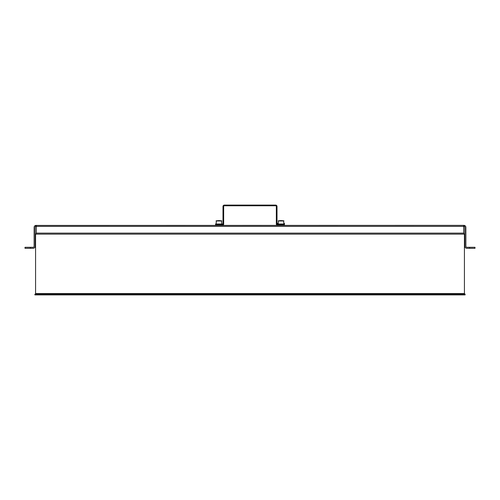<?xml version="1.0" encoding="UTF-8"?>
<svg xmlns="http://www.w3.org/2000/svg" width="500" height="500" viewBox="0 0 500 500"><rect width="100%" height="100%" fill="white"/><g stroke="black" fill="none" stroke-linecap="round" stroke-linejoin="round"><path stroke-width="0.75" d="M463.731 225.356L463.731 226.369L464.406 226.531L464.406 225.431L463.862 225.356L35.594 225.431A2.025 2.025 0 0 0 34.112 227.381L34.112 246.287A1.013 1.013 0 0 1 33.1 247.3L25 247.3L25 248.312L33.1 248.312A2.025 2.025 0 0 0 35.125 246.287L35.125 227.381A1.013 1.013 0 0 1 35.594 226.531L36.269 226.369L36.269 225.356M469.6 248.312L475 248.312L475 247.3L469.6 247.3L469.6 248.312L466.9 248.312A2.025 2.025 0 0 1 464.875 246.287L464.875 227.381A1.013 1.013 0 0 0 464.406 226.531M464.406 225.431A2.025 2.025 0 0 1 465.887 227.381L465.887 246.287A1.013 1.013 0 0 0 466.9 247.3L469.6 247.3M463.731 226.369L36.269 226.369M34.894 294.225A0.675 0.675 0 0 0 35.569 293.55L35.569 234.131L35.569 293.55A0.675 0.675 -90 0 1 34.894 294.225L34.894 294.9L34.894 294.225L465.106 294.225L465.106 294.9L34.894 294.9M35.569 293.55L464.431 293.55L464.431 234.131L35.569 234.131M463.862 234.131L463.862 233.119L36.138 233.119L36.138 234.131M216.919 225.356L216.919 224.681L215.569 224.681L215.569 225.356M216.919 224.681L222.319 224.681A0.675 0.675 0 0 0 222.994 224.006L222.994 206.45A1.35 1.35 0 0 1 224.344 205.1L275.656 205.1A1.35 1.35 0 0 1 277.006 206.45L277.006 224.006A0.675 0.675 0 0 0 277.681 224.681L283.081 224.681L283.081 225.356M277.681 224.681L277.681 224.006L284.431 224.006L284.431 225.356L284.431 224.681L283.081 224.681M222.319 225.356A1.35 1.35 0 0 0 223.669 224.006L223.669 206.45A0.675 0.675 0 0 1 224.344 205.775L275.656 205.775A0.675 0.675 0 0 1 276.331 206.45L276.331 224.006A1.35 1.35 0 0 0 277.681 225.356M220.425 220.631L217.456 220.631M215.569 224.681L215.569 224.006L222.319 224.006L222.319 224.681M282.606 220.631L279.513 220.631M284.431 224.006L284.431 223.331L283.925 223.331M278.188 223.331L277.681 223.331L277.681 224.006M35.594 225.431L35.594 226.531M30.4 248.312L30.4 247.3M216.075 224.006L216.412 220.631L216.075 220.969L221.812 220.969L221.475 220.631L221.812 224.006M278.188 224.006L278.525 220.631L278.188 220.969L283.925 220.969L283.587 220.631L283.925 224.006M463.694 233.119L463.694 226.369M36.306 233.119L36.306 226.369M464.431 293.55L465.106 294.225M216.075 220.969L216.412 220.631L216.075 220.969M221.812 220.969L221.475 220.631L221.812 220.969"/></g></svg>
